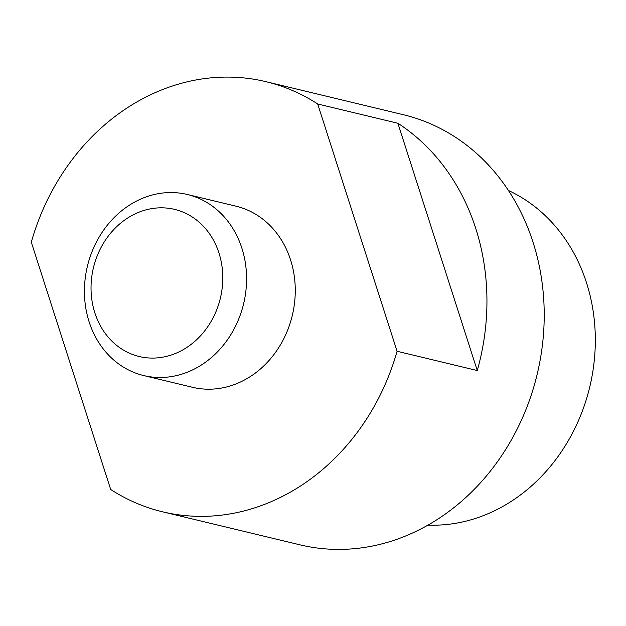 <?xml version="1.0" encoding="UTF-8"?>
<svg xmlns="http://www.w3.org/2000/svg" width="626" height="626" viewBox="0 0 626 626"><rect width="100%" height="100%" fill="white"/><g stroke="black" fill="none" stroke-linecap="round" stroke-linejoin="round"><path stroke-width="0.94" d="M143.737 375.569L192.417 387.275A93.133 80.331 -76.5 0 0 273.515 355.067A93.133 80.331 -76.5 0 0 290.558 259.868A93.133 80.331 -76.5 0 0 235.963 206.173L187.276 194.467A93.133 80.331 103.5 0 1 241.871 248.162A93.133 80.331 103.5 0 1 224.828 343.361A93.133 80.331 103.5 0 1 143.737 375.569A93.133 80.331 103.5 0 1 89.135 321.874A93.133 80.331 103.5 0 1 106.185 226.675A93.133 80.331 103.5 0 1 187.276 194.467M427.981 525.104A174.623 150.616 -76.5 0 0 586.492 282.702A174.623 150.616 -76.5 0 0 508.422 190.476M162.486 511.786L299.956 544.831A221.189 190.781 -76.5 0 0 492.545 468.334A221.189 190.781 -76.5 0 0 533.031 242.246A221.189 190.781 -76.5 0 0 403.363 114.714L265.894 81.662A221.189 190.781 -76.5 0 0 31.3 242.184L110.692 489.469A221.189 190.781 -76.5 0 0 162.486 511.786A221.189 190.781 -76.5 0 0 397.08 351.264L317.687 103.979L397.878 123.259L477.27 370.545L397.08 351.264M397.878 123.259A221.189 190.781 103.5 0 1 475.76 228.474A221.189 190.781 103.5 0 1 477.27 370.545M218.959 253.014A75.668 65.268 -76.5 0 0 134.786 214.037A75.668 65.268 -76.5 0 0 94.862 312.898A75.668 65.268 -76.5 0 0 179.036 351.867A75.668 65.268 -76.5 0 0 218.959 253.014M317.687 103.979A221.189 190.781 -76.5 0 0 265.894 81.662"/></g></svg>
